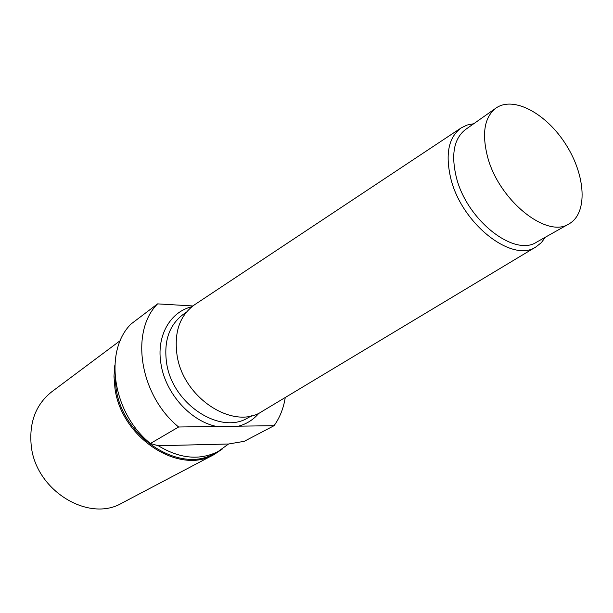 <?xml version="1.0" encoding="UTF-8"?>
<svg xmlns="http://www.w3.org/2000/svg" width="613" height="613" viewBox="0 0 613 613"><rect width="100%" height="100%" fill="white"/><g stroke="black" fill="none" stroke-linecap="round" stroke-linejoin="round"><path stroke-width="0.92" d="M228.565 444.004L218.044 451.566C199.6 460.647 179.678 458.7 158.284 445.728L150.392 443.505L178.621 427L274.065 425.69L244.204 441.329L228.565 444.004L158.284 445.728M150.392 443.505C112.432 413.07 103.52 351.195 130.99 324.055L157.595 303.879C129.864 331.411 139.572 395.262 178.621 427M216.764 426.472C190.789 421.46 165.502 393.462 161.027 364.229C156.024 336.322 170.016 311.787 191.877 306.73M192.873 305.956L157.595 303.879M487.366 156.031C481.718 132.952 484.584 116.968 495.963 108.087C513.648 95.582 546.681 113.75 566.06 144.783C585.752 175.617 587.959 213.255 569.079 223.845C546.88 239.07 498.246 199.922 487.366 156.031M569.079 223.845L536.666 242.112C514.215 257.383 466.363 219.707 456.218 176.789C450.946 154.2 454.057 138.438 465.543 129.496L495.963 108.087M545.386 237.2L541.333 242.656L536.199 246.748C512.698 263.674 461.436 223.883 450.716 178.138C445.145 153.955 448.624 137.212 461.16 127.925L467.06 125.052L473.734 123.734M536.199 246.748L262.012 411.461C233.99 430.732 183.111 398.281 177.042 355.126C173.916 332.261 179.77 315.457 194.597 304.73L461.16 127.925M251.905 415.652L247.936 417.828C220.274 435.276 172.261 404.005 166.59 362.927C163.671 341.433 169.073 325.365 182.804 314.707L186.482 312.055M259.031 413.062C253.636 419.537 246.817 423.905 238.564 426.173M285.252 397.5C283.589 408.181 279.857 417.576 274.065 425.69M218.044 451.566L214.374 453.505C180.046 474.393 122.048 437.253 115.987 387.738L115.068 376.673M222.718 448.747L214.266 454.432C179.586 475.496 121.029 437.988 114.922 387.991L113.995 376.359L114.823 365.149M214.266 454.432L122.079 503.012C88.847 522.92 35.546 490.584 31.225 445.59C29.018 422.334 35.876 404.381 51.806 391.745L120.37 340.522"/></g></svg>
